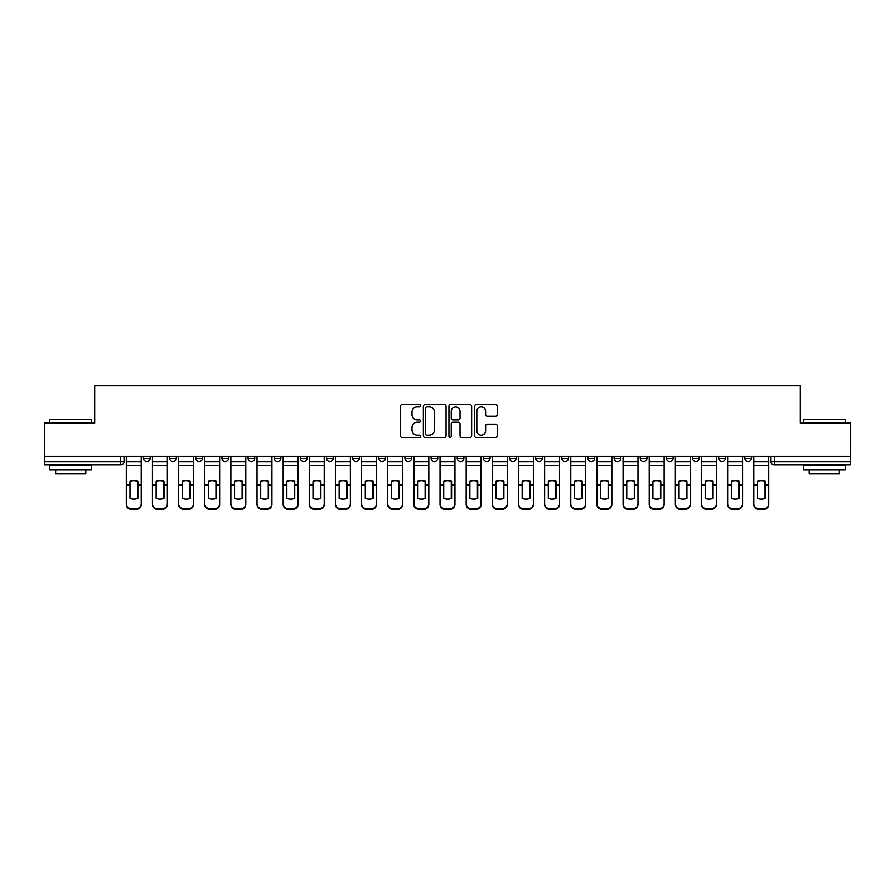 <?xml version="1.0" encoding="UTF-8"?>
<svg xmlns="http://www.w3.org/2000/svg" width="895" height="895" viewBox="0 0 895 895"><rect width="100%" height="100%" fill="white"/><g stroke="black" fill="none" stroke-linecap="round" stroke-linejoin="round"><path stroke-width="1.34" d="M420.684 405.715A1.152 1.152 0 0 0 419.531 404.562L402.056 404.562A1.645 1.645 0 0 0 400.412 406.207L400.412 435.82A1.645 1.645 0 0 0 402.056 437.465L419.531 437.465A1.152 1.152 0 0 0 420.684 436.324A1.152 1.152 0 0 0 419.531 435.171L417.271 435.171A5.269 5.269 0 0 1 412.002 429.902L412.002 427.43A5.269 5.269 0 0 1 417.271 422.171L419.531 422.171A1.152 1.152 0 0 0 420.684 421.019A1.152 1.152 0 0 0 419.531 419.867L417.271 419.867A5.269 5.269 0 0 1 412.002 414.598L412.002 412.136A5.269 5.269 0 0 1 417.271 406.867L419.531 406.867A1.152 1.152 0 0 0 420.684 405.715M666.395 458.229L666.395 456.383L666.395 458.229A3.356 3.356 0 0 0 669.74 461.574A3.356 3.356 0 0 1 666.395 458.229L673.096 458.229A3.356 3.356 0 0 1 669.74 461.574A3.356 3.356 0 0 0 673.096 458.229L673.096 456.383L673.096 458.229M431.077 456.383L431.077 458.229L437.778 458.229A3.356 3.356 0 0 1 434.422 461.574A3.356 3.356 0 0 1 431.077 458.229L431.077 456.383M352.641 456.383L352.641 458.229L359.342 458.229A3.356 3.356 0 0 1 355.986 461.574A3.356 3.356 0 0 1 352.641 458.229L352.641 456.383M300.34 456.383L300.34 458.229L307.052 458.229A3.356 3.356 0 0 1 303.696 461.574A3.356 3.356 0 0 1 300.34 458.229L300.34 456.383M274.194 456.383L274.194 458.229L280.907 458.229A3.356 3.356 0 0 1 277.551 461.574A3.356 3.356 0 0 1 274.194 458.229L274.194 456.383M221.904 456.383L221.904 458.229L228.605 458.229A3.356 3.356 0 0 1 225.26 461.574A3.356 3.356 0 0 1 221.904 458.229L221.904 456.383M495.584 416.164A1.645 1.645 0 0 0 497.228 414.519L497.228 406.207A1.645 1.645 0 0 0 495.584 404.562L476.162 404.562A1.645 1.645 0 0 0 474.518 406.207L474.518 435.82A1.645 1.645 0 0 0 476.162 437.465L495.584 437.465A1.645 1.645 0 0 0 497.228 435.82L497.228 425.785A1.645 1.645 0 0 0 495.584 424.14L487.272 424.14A1.645 1.645 0 0 0 485.627 425.785L485.627 430.763A4.397 4.397 0 0 1 481.23 435.171A4.397 4.397 0 0 1 476.822 430.763L476.822 411.275A4.397 4.397 0 0 1 481.23 406.867A4.397 4.397 0 0 1 485.627 411.275L485.627 414.519A1.645 1.645 0 0 0 487.272 416.164L495.584 416.164M44.75 456.383L44.75 423.033L94.691 423.033L94.691 385.656L800.309 385.656L800.309 423.033L850.25 423.033L850.25 456.383L44.75 456.383L44.75 461.574L124.025 461.574L124.025 456.383L124.025 461.574A3.356 3.356 0 0 1 120.68 464.93L44.75 464.93L44.75 461.574M446.057 406.207A1.645 1.645 0 0 0 444.412 404.562L425.002 404.562A1.645 1.645 0 0 0 423.357 406.207L423.357 435.82A1.645 1.645 0 0 0 425.002 437.465L444.412 437.465A1.645 1.645 0 0 0 446.057 435.82L446.057 406.207M450.588 404.562L469.998 404.562A1.645 1.645 0 0 1 471.643 406.207L471.643 435.82A1.645 1.645 0 0 1 469.998 437.465L461.686 437.465A1.645 1.645 0 0 1 460.041 435.82L460.041 423.816A1.645 1.645 0 0 0 458.397 422.171L452.892 422.171A1.645 1.645 0 0 0 451.248 423.816L451.248 436.324A1.152 1.152 0 0 1 450.095 437.465A1.152 1.152 0 0 1 448.943 436.324L448.943 406.207A1.645 1.645 0 0 1 450.588 404.562M770.975 456.383L770.975 461.574L850.25 461.574L850.25 464.93L774.32 464.93A3.356 3.356 0 0 1 770.975 461.574M850.25 456.383L850.25 461.574M744.83 456.383L744.83 458.229L751.531 458.229L751.531 456.383L751.531 458.229A3.356 3.356 0 0 1 748.175 461.574A3.356 3.356 0 0 1 744.83 458.229A3.356 3.356 0 0 0 748.175 461.574M725.386 456.383L725.386 458.229A3.356 3.356 0 0 1 722.03 461.574A3.356 3.356 0 0 1 718.685 458.229L725.386 458.229M718.685 456.383L718.685 458.229M692.54 456.383L692.54 458.229L699.241 458.229L699.241 456.383L699.241 458.229A3.356 3.356 0 0 1 695.885 461.574A3.356 3.356 0 0 1 692.54 458.229A3.356 3.356 0 0 0 695.885 461.574M640.238 456.383L640.238 458.229L646.951 458.229L646.951 456.383L646.951 458.229A3.356 3.356 0 0 1 643.594 461.574A3.356 3.356 0 0 1 640.238 458.229A3.356 3.356 0 0 0 643.594 461.574M620.806 458.229L620.806 456.383L620.806 458.229A3.356 3.356 0 0 1 617.449 461.574A3.356 3.356 0 0 1 614.093 458.229L620.806 458.229A3.356 3.356 0 0 1 617.449 461.574M614.093 456.383L614.093 458.229M594.66 456.383L594.66 458.229A3.356 3.356 0 0 1 591.304 461.574A3.356 3.356 0 0 1 587.948 458.229L594.66 458.229A3.356 3.356 0 0 1 591.304 461.574M587.948 456.383L587.948 458.229M568.504 456.383L568.504 458.229A3.356 3.356 0 0 1 565.159 461.574A3.356 3.356 0 0 1 561.803 458.229L568.504 458.229M561.803 456.383L561.803 458.229M542.359 456.383L542.359 458.229A3.356 3.356 0 0 1 539.014 461.574A3.356 3.356 0 0 1 535.657 458.229L542.359 458.229M535.657 456.383L535.657 458.229M516.214 456.383L516.214 458.229A3.356 3.356 0 0 1 512.869 461.574A3.356 3.356 0 0 1 509.512 458.229L516.214 458.229M509.512 456.383L509.512 458.229M490.068 456.383L490.068 458.229A3.356 3.356 0 0 1 486.723 461.574A3.356 3.356 0 0 1 483.367 458.229A3.356 3.356 0 0 0 486.723 461.574M483.367 456.383L483.367 458.229L490.068 458.229M463.923 456.383L463.923 458.229A3.356 3.356 0 0 1 460.578 461.574A3.356 3.356 0 0 1 457.222 458.229A3.356 3.356 0 0 0 460.578 461.574M457.222 456.383L457.222 458.229L463.923 458.229M437.778 456.383L437.778 458.229A3.356 3.356 0 0 1 434.422 461.574M411.633 456.383L411.633 458.229A3.356 3.356 0 0 1 408.277 461.574A3.356 3.356 0 0 1 404.932 458.229L411.633 458.229M404.932 456.383L404.932 458.229M385.488 456.383L385.488 458.229A3.356 3.356 0 0 1 382.131 461.574A3.356 3.356 0 0 1 378.786 458.229L385.488 458.229L385.488 456.383M378.786 456.383L378.786 458.229M359.342 456.383L359.342 458.229M333.197 456.383L333.197 458.229A3.356 3.356 0 0 1 329.841 461.574A3.356 3.356 0 0 1 326.496 458.229L333.197 458.229L333.197 456.383M326.496 456.383L326.496 458.229M307.052 456.383L307.052 458.229L307.052 456.383M280.907 458.229L280.907 456.383L280.907 458.229A3.356 3.356 0 0 1 277.551 461.574M254.762 456.383L254.762 458.229A3.356 3.356 0 0 1 251.405 461.574A3.356 3.356 0 0 1 248.049 458.229A3.356 3.356 0 0 0 251.405 461.574A3.356 3.356 0 0 0 254.762 458.229L254.762 456.383M248.049 456.383L248.049 458.229L254.762 458.229M228.605 456.383L228.605 458.229M202.46 456.383L202.46 458.229A3.356 3.356 0 0 1 199.115 461.574A3.356 3.356 0 0 1 195.759 458.229A3.356 3.356 0 0 0 199.115 461.574A3.356 3.356 0 0 0 202.46 458.229L195.759 458.229L195.759 456.383M169.614 456.383L169.614 458.229L176.315 458.229L176.315 456.383L176.315 458.229A3.356 3.356 0 0 1 172.97 461.574A3.356 3.356 0 0 1 169.614 458.229A3.356 3.356 0 0 0 172.97 461.574M143.469 456.383L143.469 458.229L150.17 458.229L150.17 456.383L150.17 458.229A3.356 3.356 0 0 1 146.825 461.574A3.356 3.356 0 0 1 143.469 458.229A3.356 3.356 0 0 0 146.825 461.574M426.814 406.867A1.152 1.152 0 0 0 425.662 408.019L425.662 434.019A1.152 1.152 0 0 0 426.814 435.171L429.197 435.171A5.269 5.269 0 0 0 434.467 429.902L434.467 412.136A5.269 5.269 0 0 0 429.197 406.867L426.814 406.867M460.041 411.353A4.397 4.397 0 0 0 455.644 406.956A4.397 4.397 0 0 0 451.248 411.353L451.248 418.222A1.645 1.645 0 0 0 452.892 419.867L458.397 419.867A1.645 1.645 0 0 0 460.041 418.222L460.041 411.353M137.517 498.504L137.517 481.174M133.747 480.604A10.393 9.14 180 0 1 137.517 481.286M126.284 485.84L126.284 503.885A5.023 4.766 0 0 0 131.319 508.651L136.174 508.651A5.023 4.766 0 0 0 141.209 503.885L141.209 504.579A5.023 4.766 180 0 1 136.174 509.344L136.174 508.651M133.747 499.119A10.393 9.856 180 0 0 137.517 498.381M137.852 485.146L137.852 481.286A10.393 9.14 180 0 0 133.914 480.604A10.393 9.14 180 0 0 129.976 481.286L129.976 498.381A10.393 9.856 180 0 0 137.852 498.381L137.852 485.146L141.209 485.146L141.209 504.579M141.209 456.383L141.209 485.146M126.284 456.383L126.284 504.579A5.023 4.766 180 0 0 131.319 509.344L136.174 509.344M163.662 498.504L163.662 481.174M159.892 480.604A10.393 9.14 180 0 1 163.662 481.286M152.43 485.84L152.43 503.885A5.023 4.766 0 0 0 157.464 508.651L162.319 508.651A5.023 4.766 0 0 0 167.354 503.885L167.354 504.579A5.023 4.766 180 0 1 162.319 509.344L162.319 508.651M159.892 499.119A10.393 9.856 180 0 0 163.662 498.381M189.807 498.504L189.807 481.174M186.037 480.604A10.393 9.14 180 0 1 189.807 481.286M178.586 485.84L178.586 503.885A5.023 4.766 0 0 0 183.609 508.651L188.465 508.651A5.023 4.766 0 0 0 193.499 503.885L193.499 504.579A5.023 4.766 180 0 1 188.465 509.344L188.465 508.651M186.037 499.119A10.393 9.856 180 0 0 189.807 498.381M163.998 485.146L163.998 481.286A10.393 9.14 180 0 0 160.06 480.604A10.393 9.14 180 0 0 156.122 481.286L156.122 498.381A10.393 9.856 180 0 0 163.998 498.381L163.998 485.146L167.354 485.146L167.354 504.579M167.354 456.383L167.354 485.146M152.43 456.383L152.43 504.579A5.023 4.766 180 0 0 157.464 509.344L162.319 509.344M190.143 485.146L190.143 481.286A10.393 9.14 180 0 0 186.205 480.604A10.393 9.14 180 0 0 182.267 481.286L182.267 498.381A10.393 9.856 180 0 0 190.143 498.381L190.143 485.146L193.499 485.146L193.499 504.579M193.499 456.383L193.499 485.146M178.586 456.383L178.586 504.579A5.023 4.766 180 0 0 183.609 509.344L188.465 509.344M49.773 419.341L91.682 419.341L49.773 419.341L49.773 423.033M91.682 469.953L49.773 469.953L49.773 465.769L91.682 465.769L91.682 469.953M85.808 469.953L85.808 473.813L55.647 473.813L55.647 469.953M803.318 419.341L845.227 419.341L803.318 419.341L803.318 423.033M845.227 469.953L803.318 469.953L803.318 465.769L845.227 465.769L845.227 469.953M839.353 469.953L839.353 473.813L809.192 473.813L809.192 469.953M215.952 498.504L215.952 481.174M212.182 480.604A10.393 9.14 180 0 1 215.952 481.286M204.731 485.84L204.731 503.885A5.023 4.766 0 0 0 209.754 508.651L214.621 508.651A5.023 4.766 0 0 0 219.644 503.885L219.644 504.579A5.023 4.766 180 0 1 214.621 509.344L214.621 508.651M212.182 499.119A10.393 9.856 180 0 0 215.952 498.381M242.097 498.504L242.097 481.174M238.327 480.604A10.393 9.14 180 0 1 242.097 481.286M230.876 485.84L230.876 503.885A5.023 4.766 0 0 0 235.9 508.651L240.766 508.651A5.023 4.766 0 0 0 245.789 503.885L245.789 504.579A5.023 4.766 180 0 1 240.766 509.344L240.766 508.651M238.327 499.119A10.393 9.856 180 0 0 242.097 498.381M268.254 498.504L268.254 481.174M264.472 480.604A10.393 9.14 180 0 1 268.254 481.286M257.022 485.84L257.022 503.885A5.023 4.766 0 0 0 262.045 508.651L266.911 508.651A5.023 4.766 0 0 0 271.935 503.885L271.935 504.579A5.023 4.766 180 0 1 266.911 509.344L266.911 508.651M264.472 499.119A10.393 9.856 180 0 0 268.254 498.381M216.288 485.146L216.288 481.286A10.393 9.14 180 0 0 212.35 480.604A10.393 9.14 180 0 0 208.412 481.286L208.412 498.381A10.393 9.856 180 0 0 216.288 498.381L216.288 485.146L219.644 485.146L219.644 504.579M219.644 456.383L219.644 485.146M204.731 456.383L204.731 504.579A5.023 4.766 180 0 0 209.754 509.344L214.621 509.344M242.433 485.146L242.433 481.286A10.393 9.14 180 0 0 238.495 480.604A10.393 9.14 180 0 0 234.557 481.286L234.557 498.381A10.393 9.856 180 0 0 242.433 498.381L242.433 485.146L245.789 485.146L245.789 504.579M245.789 456.383L245.789 485.146M230.876 456.383L230.876 504.579A5.023 4.766 180 0 0 235.9 509.344L240.766 509.344M268.578 485.146L268.578 481.286A10.393 9.14 180 0 0 264.64 480.604A10.393 9.14 180 0 0 260.702 481.286L260.702 498.381A10.393 9.856 180 0 0 268.578 498.381L268.578 485.146L271.935 485.146L271.935 504.579M271.935 456.383L271.935 485.146M257.022 456.383L257.022 504.579A5.023 4.766 180 0 0 262.045 509.344L266.911 509.344M294.399 498.504L294.399 481.174M290.629 480.604A10.393 9.14 180 0 1 294.399 481.286M283.167 485.84L283.167 503.885A5.023 4.766 0 0 0 288.19 508.651L293.057 508.651A5.023 4.766 0 0 0 298.08 503.885L298.08 504.579A5.023 4.766 180 0 1 293.057 509.344L293.057 508.651M290.629 499.119A10.393 9.856 180 0 0 294.399 498.381M294.735 485.146L294.735 481.286A10.393 9.14 180 0 0 290.797 480.604A10.393 9.14 180 0 0 286.847 481.286L286.847 498.381A10.393 9.856 180 0 0 294.735 498.381L294.735 485.146L298.08 485.146L298.08 504.579M298.08 456.383L298.08 485.146M283.167 456.383L283.167 504.579A5.023 4.766 180 0 0 288.19 509.344L293.057 509.344M320.544 498.504L320.544 481.174M316.774 480.604A10.393 9.14 180 0 1 320.544 481.286M309.312 485.84L309.312 503.885A5.023 4.766 0 0 0 314.335 508.651L319.202 508.651A5.023 4.766 0 0 0 324.225 503.885L324.225 504.579A5.023 4.766 180 0 1 319.202 509.344L319.202 508.651M316.774 499.119A10.393 9.856 180 0 0 320.544 498.381M320.88 485.146L320.88 481.286A10.393 9.14 180 0 0 316.942 480.604A10.393 9.14 180 0 0 313.004 481.286L313.004 498.381A10.393 9.856 180 0 0 320.88 498.381L320.88 485.146L324.225 485.146L324.225 504.579M324.225 456.383L324.225 485.146M309.312 456.383L309.312 504.579A5.023 4.766 180 0 0 314.335 509.344L319.202 509.344M346.689 498.504L346.689 481.174M342.919 480.604A10.393 9.14 180 0 1 346.689 481.286M335.457 485.84L335.457 503.885A5.023 4.766 0 0 0 340.48 508.651L345.347 508.651A5.023 4.766 0 0 0 350.37 503.885L350.37 504.579A5.023 4.766 180 0 1 345.347 509.344L345.347 508.651M342.919 499.119A10.393 9.856 180 0 0 346.689 498.381M347.025 485.146L347.025 481.286A10.393 9.14 180 0 0 343.087 480.604A10.393 9.14 180 0 0 339.149 481.286L339.149 498.381A10.393 9.856 180 0 0 347.025 498.381L347.025 485.146L350.37 485.146L350.37 504.579M350.37 456.383L350.37 485.146M335.457 456.383L335.457 504.579A5.023 4.766 180 0 0 340.48 509.344L345.347 509.344M372.835 498.504L372.835 481.174M369.064 480.604A10.393 9.14 180 0 1 372.835 481.286M361.602 485.84L361.602 503.885A5.023 4.766 0 0 0 366.637 508.651L371.492 508.651A5.023 4.766 0 0 0 376.515 503.885L376.515 504.579A5.023 4.766 180 0 1 371.492 509.344L371.492 508.651M369.064 499.119A10.393 9.856 180 0 0 372.835 498.381M373.17 485.146L373.17 481.286A10.393 9.14 180 0 0 369.232 480.604A10.393 9.14 180 0 0 365.294 481.286L365.294 498.381A10.393 9.856 180 0 0 373.17 498.381L373.17 485.146L376.515 485.146L376.515 504.579M376.515 456.383L376.515 485.146M361.602 456.383L361.602 504.579A5.023 4.766 180 0 0 366.637 509.344L371.492 509.344M398.98 498.504L398.98 481.174M395.21 480.604A10.393 9.14 180 0 1 398.98 481.286M387.748 485.84L387.748 503.885A5.023 4.766 0 0 0 392.782 508.651L397.637 508.651A5.023 4.766 0 0 0 402.672 503.885L402.672 504.579A5.023 4.766 180 0 1 397.637 509.344L397.637 508.651M395.21 499.119A10.393 9.856 180 0 0 398.98 498.381M399.315 485.146L399.315 481.286A10.393 9.14 180 0 0 395.377 480.604A10.393 9.14 180 0 0 391.439 481.286L391.439 498.381A10.393 9.856 180 0 0 399.315 498.381L399.315 485.146L402.672 485.146L402.672 504.579M402.672 456.383L402.672 485.146M387.748 456.383L387.748 504.579A5.023 4.766 180 0 0 392.782 509.344L397.637 509.344M425.125 498.504L425.125 481.174M421.355 480.604A10.393 9.14 180 0 1 425.125 481.286M413.893 485.84L413.893 503.885A5.023 4.766 0 0 0 418.927 508.651L423.782 508.651A5.023 4.766 0 0 0 428.817 503.885L428.817 504.579A5.023 4.766 180 0 1 423.782 509.344L423.782 508.651M421.355 499.119A10.393 9.856 180 0 0 425.125 498.381M425.461 485.146L425.461 481.286A10.393 9.14 180 0 0 421.523 480.604A10.393 9.14 180 0 0 417.585 481.286L417.585 498.381A10.393 9.856 180 0 0 425.461 498.381L425.461 485.146L428.817 485.146L428.817 504.579M428.817 456.383L428.817 485.146M413.893 456.383L413.893 504.579A5.023 4.766 180 0 0 418.927 509.344L423.782 509.344M451.27 498.504L451.27 481.174M447.5 480.604A10.393 9.14 180 0 1 451.27 481.286M440.038 485.84L440.038 503.885A5.023 4.766 0 0 0 445.072 508.651L449.928 508.651A5.023 4.766 0 0 0 454.962 503.885L454.962 504.579A5.023 4.766 180 0 1 449.928 509.344L449.928 508.651M447.5 499.119A10.393 9.856 180 0 0 451.27 498.381M451.606 485.146L451.606 481.286A10.393 9.14 180 0 0 447.668 480.604A10.393 9.14 180 0 0 443.73 481.286L443.73 498.381A10.393 9.856 180 0 0 451.606 498.381L451.606 485.146L454.962 485.146L454.962 504.579M454.962 456.383L454.962 485.146M440.038 456.383L440.038 504.579A5.023 4.766 180 0 0 445.072 509.344L449.928 509.344M477.415 498.504L477.415 481.174M473.645 480.604A10.393 9.14 180 0 1 477.415 481.286M466.183 485.84L466.183 503.885A5.023 4.766 0 0 0 471.217 508.651L476.073 508.651A5.023 4.766 0 0 0 481.107 503.885L481.107 504.579A5.023 4.766 180 0 1 476.073 509.344L476.073 508.651M473.645 499.119A10.393 9.856 180 0 0 477.415 498.381M477.751 485.146L477.751 481.286A10.393 9.14 180 0 0 473.813 480.604A10.393 9.14 180 0 0 469.875 481.286L469.875 498.381A10.393 9.856 180 0 0 477.751 498.381L477.751 485.146L481.107 485.146L481.107 504.579M481.107 456.383L481.107 485.146M466.183 456.383L466.183 504.579A5.023 4.766 180 0 0 471.217 509.344L476.073 509.344M503.561 498.504L503.561 481.174M499.79 480.604A10.393 9.14 180 0 1 503.561 481.286M492.328 485.84L492.328 503.885A5.023 4.766 0 0 0 497.363 508.651L502.218 508.651A5.023 4.766 0 0 0 507.252 503.885L507.252 504.579A5.023 4.766 180 0 1 502.218 509.344L502.218 508.651M499.79 499.119A10.393 9.856 180 0 0 503.561 498.381M503.896 485.146L503.896 481.286A10.393 9.14 180 0 0 499.958 480.604A10.393 9.14 180 0 0 496.02 481.286L496.02 498.381A10.393 9.856 180 0 0 503.896 498.381L503.896 485.146L507.252 485.146L507.252 504.579M507.252 456.383L507.252 485.146M492.328 456.383L492.328 504.579A5.023 4.766 180 0 0 497.363 509.344L502.218 509.344M529.706 498.504L529.706 481.174M525.936 480.604A10.393 9.14 180 0 1 529.706 481.286M518.485 485.84L518.485 503.885A5.023 4.766 0 0 0 523.508 508.651L528.363 508.651A5.023 4.766 0 0 0 533.398 503.885L533.398 504.579A5.023 4.766 180 0 1 528.363 509.344L528.363 508.651M525.936 499.119A10.393 9.856 180 0 0 529.706 498.381M530.041 485.146L530.041 481.286A10.393 9.14 180 0 0 526.103 480.604A10.393 9.14 180 0 0 522.165 481.286L522.165 498.381A10.393 9.856 180 0 0 530.041 498.381L530.041 485.146L533.398 485.146L533.398 504.579M533.398 456.383L533.398 485.146M518.485 456.383L518.485 504.579A5.023 4.766 180 0 0 523.508 509.344L528.363 509.344M555.851 498.504L555.851 481.174M552.081 480.604A10.393 9.14 180 0 1 555.851 481.286M544.63 485.84L544.63 503.885A5.023 4.766 0 0 0 549.653 508.651L554.52 508.651A5.023 4.766 0 0 0 559.543 503.885L559.543 504.579A5.023 4.766 180 0 1 554.52 509.344L554.52 508.651M552.081 499.119A10.393 9.856 180 0 0 555.851 498.381M556.187 485.146L556.187 481.286A10.393 9.14 180 0 0 552.249 480.604A10.393 9.14 180 0 0 548.311 481.286L548.311 498.381A10.393 9.856 180 0 0 556.187 498.381L556.187 485.146L559.543 485.146L559.543 504.579M559.543 456.383L559.543 485.146M544.63 456.383L544.63 504.579A5.023 4.766 180 0 0 549.653 509.344L554.52 509.344M581.996 498.504L581.996 481.174M578.226 480.604A10.393 9.14 180 0 1 581.996 481.286M570.775 485.84L570.775 503.885A5.023 4.766 0 0 0 575.798 508.651L580.665 508.651A5.023 4.766 0 0 0 585.688 503.885L585.688 504.579A5.023 4.766 180 0 1 580.665 509.344L580.665 508.651M578.226 499.119A10.393 9.856 180 0 0 581.996 498.381M582.332 485.146L582.332 481.286A10.393 9.14 180 0 0 578.394 480.604A10.393 9.14 180 0 0 574.456 481.286L574.456 498.381A10.393 9.856 180 0 0 582.332 498.381L582.332 485.146L585.688 485.146L585.688 504.579M585.688 456.383L585.688 485.146M570.775 456.383L570.775 504.579A5.023 4.766 180 0 0 575.798 509.344L580.665 509.344M608.153 498.504L608.153 481.174M604.371 480.604A10.393 9.14 180 0 1 608.153 481.286M596.92 485.84L596.92 503.885A5.023 4.766 0 0 0 601.943 508.651L606.81 508.651A5.023 4.766 0 0 0 611.833 503.885L611.833 504.579A5.023 4.766 180 0 1 606.81 509.344L606.81 508.651M604.371 499.119A10.393 9.856 180 0 0 608.153 498.381M608.488 485.146L608.488 481.286A10.393 9.14 180 0 0 604.539 480.604A10.393 9.14 180 0 0 600.601 481.286L600.601 498.381A10.393 9.856 180 0 0 608.488 498.381L608.488 485.146L611.833 485.146L611.833 504.579M611.833 456.383L611.833 485.146M596.92 456.383L596.92 504.579A5.023 4.766 180 0 0 601.943 509.344L606.81 509.344M634.298 498.504L634.298 481.174M630.528 480.604A10.393 9.14 180 0 1 634.298 481.286M623.065 485.84L623.065 503.885A5.023 4.766 0 0 0 628.089 508.651L632.955 508.651A5.023 4.766 0 0 0 637.978 503.885L637.978 504.579A5.023 4.766 180 0 1 632.955 509.344L632.955 508.651M630.528 499.119A10.393 9.856 180 0 0 634.298 498.381M634.633 485.146L634.633 481.286A10.393 9.14 180 0 0 630.695 480.604A10.393 9.14 180 0 0 626.746 481.286L626.746 498.381A10.393 9.856 180 0 0 634.633 498.381L634.633 485.146L637.978 485.146L637.978 504.579M637.978 456.383L637.978 485.146M623.065 456.383L623.065 504.579A5.023 4.766 180 0 0 628.089 509.344L632.955 509.344M660.443 498.504L660.443 481.174M656.673 480.604A10.393 9.14 180 0 1 660.443 481.286M649.211 485.84L649.211 503.885A5.023 4.766 0 0 0 654.234 508.651L659.1 508.651A5.023 4.766 0 0 0 664.124 503.885L664.124 504.579A5.023 4.766 180 0 1 659.1 509.344L659.1 508.651M656.673 499.119A10.393 9.856 180 0 0 660.443 498.381M660.778 485.146L660.778 481.286A10.393 9.14 180 0 0 656.84 480.604A10.393 9.14 180 0 0 652.902 481.286L652.902 498.381A10.393 9.856 180 0 0 660.778 498.381L660.778 485.146L664.124 485.146L664.124 504.579M664.124 456.383L664.124 485.146M649.211 456.383L649.211 504.579A5.023 4.766 180 0 0 654.234 509.344L659.1 509.344M686.588 498.504L686.588 481.174M682.818 480.604A10.393 9.14 180 0 1 686.588 481.286M675.356 485.84L675.356 503.885A5.023 4.766 0 0 0 680.379 508.651L685.246 508.651A5.023 4.766 0 0 0 690.269 503.885L690.269 504.579A5.023 4.766 180 0 1 685.246 509.344L685.246 508.651M682.818 499.119A10.393 9.856 180 0 0 686.588 498.381M686.924 485.146L686.924 481.286A10.393 9.14 180 0 0 682.986 480.604A10.393 9.14 180 0 0 679.048 481.286L679.048 498.381A10.393 9.856 180 0 0 686.924 498.381L686.924 485.146L690.269 485.146L690.269 504.579M690.269 456.383L690.269 485.146M675.356 456.383L675.356 504.579A5.023 4.766 180 0 0 680.379 509.344L685.246 509.344M712.733 498.504L712.733 481.174M708.963 480.604A10.393 9.14 180 0 1 712.733 481.286M701.501 485.84L701.501 503.885A5.023 4.766 0 0 0 706.535 508.651L711.391 508.651A5.023 4.766 0 0 0 716.414 503.885L716.414 504.579A5.023 4.766 180 0 1 711.391 509.344L711.391 508.651M708.963 499.119A10.393 9.856 180 0 0 712.733 498.381M713.069 485.146L713.069 481.286A10.393 9.14 180 0 0 709.131 480.604A10.393 9.14 180 0 0 705.193 481.286L705.193 498.381A10.393 9.856 180 0 0 713.069 498.381L713.069 485.146L716.414 485.146L716.414 504.579M716.414 456.383L716.414 485.146M701.501 456.383L701.501 504.579A5.023 4.766 180 0 0 706.535 509.344L711.391 509.344M738.878 498.504L738.878 481.174M735.108 480.604A10.393 9.14 180 0 1 738.878 481.286M727.646 485.84L727.646 503.885A5.023 4.766 0 0 0 732.681 508.651L737.536 508.651A5.023 4.766 0 0 0 742.57 503.885L742.57 504.579A5.023 4.766 180 0 1 737.536 509.344L737.536 508.651M735.108 499.119A10.393 9.856 180 0 0 738.878 498.381M739.214 485.146L739.214 481.286A10.393 9.14 180 0 0 735.276 480.604A10.393 9.14 180 0 0 731.338 481.286L731.338 498.381A10.393 9.856 180 0 0 739.214 498.381L739.214 485.146L742.57 485.146L742.57 504.579M742.57 456.383L742.57 485.146M727.646 456.383L727.646 504.579A5.023 4.766 180 0 0 732.681 509.344L737.536 509.344M765.024 498.504L765.024 481.174M761.253 480.604A10.393 9.14 180 0 1 765.024 481.286M753.791 485.84L753.791 503.885A5.023 4.766 0 0 0 758.826 508.651L763.681 508.651A5.023 4.766 0 0 0 768.715 503.885L768.715 504.579A5.023 4.766 180 0 1 763.681 509.344L763.681 508.651M761.253 499.119A10.393 9.856 180 0 0 765.024 498.381M765.359 485.146L765.359 481.286A10.393 9.14 180 0 0 761.421 480.604A10.393 9.14 180 0 0 757.483 481.286L757.483 498.381A10.393 9.856 180 0 0 765.359 498.381L765.359 485.146L768.715 485.146L768.715 504.579M768.715 456.383L768.715 485.146M753.791 456.383L753.791 504.579A5.023 4.766 180 0 0 758.826 509.344L763.681 509.344M120.68 456.383L120.68 464.93M774.32 456.383L774.32 464.93M137.852 484.889L141.209 484.889M126.284 484.889L129.976 484.889M126.284 465.557L141.209 465.557M126.284 485.146L129.976 485.146M126.284 461.574L141.209 461.574M131.319 508.651L131.319 509.344M163.998 484.889L167.354 484.889M152.43 484.889L156.122 484.889M152.43 465.557L167.354 465.557M152.43 485.146L156.122 485.146M152.43 461.574L167.354 461.574M157.464 508.651L157.464 509.344M190.143 484.889L193.499 484.889M178.586 484.889L182.267 484.889M178.586 465.557L193.499 465.557M178.586 485.146L182.267 485.146M178.586 461.574L193.499 461.574M183.609 508.651L183.609 509.344M216.288 484.889L219.644 484.889M204.731 484.889L208.412 484.889M204.731 465.557L219.644 465.557M204.731 485.146L208.412 485.146M204.731 461.574L219.644 461.574M209.754 508.651L209.754 509.344M242.433 484.889L245.789 484.889M230.876 484.889L234.557 484.889M230.876 465.557L245.789 465.557M230.876 485.146L234.557 485.146M230.876 461.574L245.789 461.574M235.9 508.651L235.9 509.344M268.578 484.889L271.935 484.889M257.022 484.889L260.702 484.889M257.022 465.557L271.935 465.557M257.022 485.146L260.702 485.146M257.022 461.574L271.935 461.574M262.045 508.651L262.045 509.344M294.735 484.889L298.08 484.889M283.167 484.889L286.847 484.889M283.167 465.557L298.08 465.557M283.167 485.146L286.847 485.146M283.167 461.574L298.08 461.574M288.19 508.651L288.19 509.344M320.88 484.889L324.225 484.889M309.312 484.889L313.004 484.889M309.312 465.557L324.225 465.557M309.312 485.146L313.004 485.146M309.312 461.574L324.225 461.574M314.335 508.651L314.335 509.344M347.025 484.889L350.37 484.889M335.457 484.889L339.149 484.889M335.457 465.557L350.37 465.557M335.457 485.146L339.149 485.146M335.457 461.574L350.37 461.574M340.48 508.651L340.48 509.344M373.17 484.889L376.515 484.889M361.602 484.889L365.294 484.889M361.602 465.557L376.515 465.557M361.602 485.146L365.294 485.146M361.602 461.574L376.515 461.574M366.637 508.651L366.637 509.344M399.315 484.889L402.672 484.889M387.748 484.889L391.439 484.889M387.748 465.557L402.672 465.557M387.748 485.146L391.439 485.146M387.748 461.574L402.672 461.574M392.782 508.651L392.782 509.344M425.461 484.889L428.817 484.889M413.893 484.889L417.585 484.889M413.893 465.557L428.817 465.557M413.893 485.146L417.585 485.146M413.893 461.574L428.817 461.574M418.927 508.651L418.927 509.344M451.606 484.889L454.962 484.889M440.038 484.889L443.73 484.889M440.038 465.557L454.962 465.557M440.038 485.146L443.73 485.146M440.038 461.574L454.962 461.574M445.072 508.651L445.072 509.344M477.751 484.889L481.107 484.889M466.183 484.889L469.875 484.889M466.183 465.557L481.107 465.557M466.183 485.146L469.875 485.146M466.183 461.574L481.107 461.574M471.217 508.651L471.217 509.344M503.896 484.889L507.252 484.889M492.328 484.889L496.02 484.889M492.328 465.557L507.252 465.557M492.328 485.146L496.02 485.146M492.328 461.574L507.252 461.574M497.363 508.651L497.363 509.344M530.041 484.889L533.398 484.889M518.485 484.889L522.165 484.889M518.485 465.557L533.398 465.557M518.485 485.146L522.165 485.146M518.485 461.574L533.398 461.574M523.508 508.651L523.508 509.344M556.187 484.889L559.543 484.889M544.63 484.889L548.311 484.889M544.63 465.557L559.543 465.557M544.63 485.146L548.311 485.146M544.63 461.574L559.543 461.574M549.653 508.651L549.653 509.344M582.332 484.889L585.688 484.889M570.775 484.889L574.456 484.889M570.775 465.557L585.688 465.557M570.775 485.146L574.456 485.146M570.775 461.574L585.688 461.574M575.798 508.651L575.798 509.344M608.488 484.889L611.833 484.889M596.92 484.889L600.601 484.889M596.92 465.557L611.833 465.557M596.92 485.146L600.601 485.146M596.92 461.574L611.833 461.574M601.943 508.651L601.943 509.344M634.633 484.889L637.978 484.889M623.065 484.889L626.746 484.889M623.065 465.557L637.978 465.557M623.065 485.146L626.746 485.146M623.065 461.574L637.978 461.574M628.089 508.651L628.089 509.344M660.778 484.889L664.124 484.889M649.211 484.889L652.902 484.889M649.211 465.557L664.124 465.557M649.211 485.146L652.902 485.146M649.211 461.574L664.124 461.574M654.234 508.651L654.234 509.344M686.924 484.889L690.269 484.889M675.356 484.889L679.048 484.889M675.356 465.557L690.269 465.557M675.356 485.146L679.048 485.146M675.356 461.574L690.269 461.574M680.379 508.651L680.379 509.344M713.069 484.889L716.414 484.889M701.501 484.889L705.193 484.889M701.501 465.557L716.414 465.557M701.501 485.146L705.193 485.146M701.501 461.574L716.414 461.574M706.535 508.651L706.535 509.344M739.214 484.889L742.57 484.889M727.646 484.889L731.338 484.889M727.646 465.557L742.57 465.557M727.646 485.146L731.338 485.146M727.646 461.574L742.57 461.574M732.681 508.651L732.681 509.344M765.359 484.889L768.715 484.889M753.791 484.889L757.483 484.889M753.791 465.557L768.715 465.557M753.791 485.146L757.483 485.146M753.791 461.574L768.715 461.574M758.826 508.651L758.826 509.344M91.682 423.033L91.682 419.341M82.127 465.769L82.127 464.93M59.327 465.769L59.327 464.93M845.227 423.033L845.227 419.341M835.673 465.769L835.673 464.93M812.873 465.769L812.873 464.93"/></g></svg>
